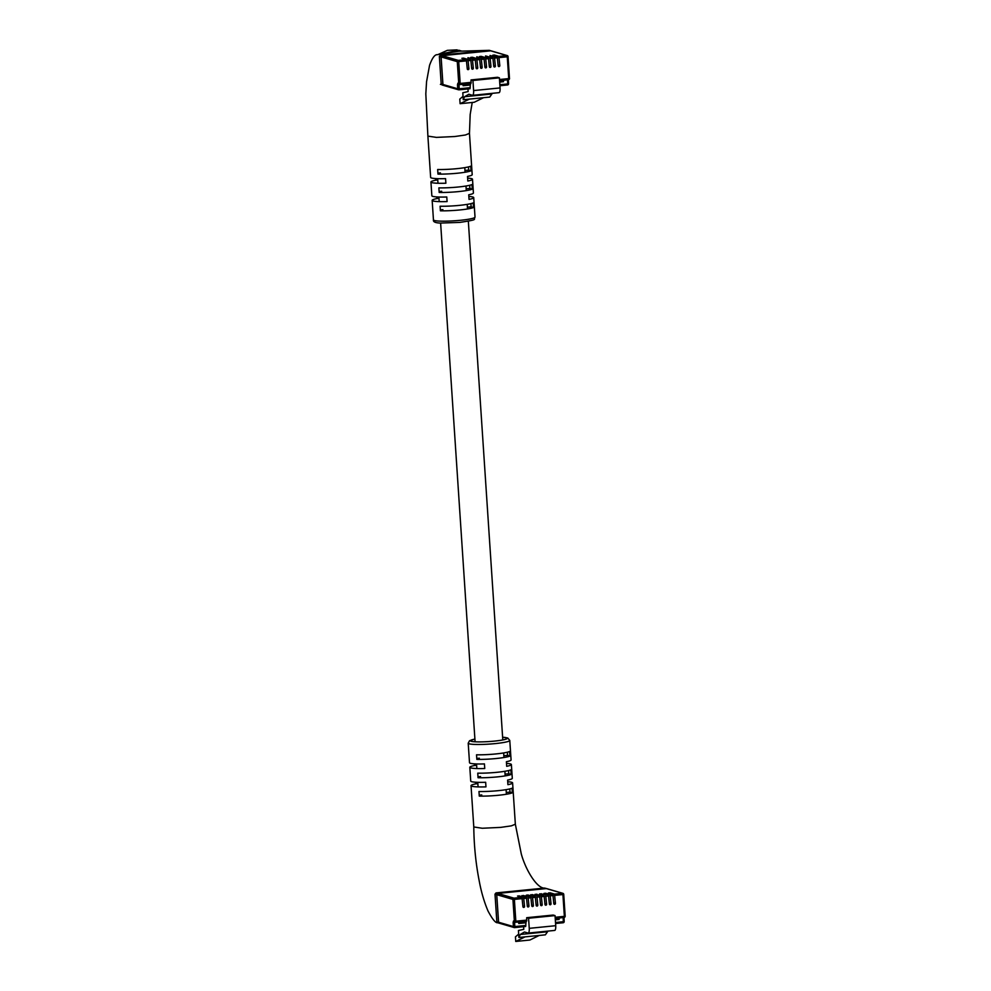 <?xml version="1.0" encoding="UTF-8"?>
<svg xmlns="http://www.w3.org/2000/svg" width="991" height="991" viewBox="0 0 991 991"><rect width="100%" height="100%" fill="white"/><g stroke="black" fill="none" stroke-linecap="round" stroke-linejoin="round"><path stroke-width="1.49" d="M494.459 55.707L494.41 55.038L492.762 55.211L497.197 56.499L498.151 65.79A0.867 0.83 106.3 0 0 498.733 66.533A0.867 0.83 106.3 0 0 499.811 65.617L498.857 56.338L506.847 55.546L490.632 50.814L442.097 55.657A1.152 1.102 106.3 0 0 441.106 56.921L442.94 84.47A1.152 1.102 106.3 0 0 444.117 85.499M490.05 56.14L492.787 56.945L493.741 66.224A0.867 0.83 106.3 0 0 494.323 66.979A0.867 0.83 106.3 0 0 495.389 66.063L494.447 56.784L497.197 56.499M485.64 56.586L488.377 57.379L489.331 66.67A0.867 0.83 106.3 0 0 489.913 67.413A0.867 0.83 106.3 0 0 490.979 66.496L490.025 57.218L492.787 56.945M481.217 57.032L481.18 56.363L479.52 56.537L483.967 57.825L484.909 67.103A0.867 0.83 106.3 0 0 485.503 67.859A0.867 0.83 106.3 0 0 486.569 66.942L485.615 57.664L488.377 57.379M476.807 57.466L479.545 58.271L480.499 67.549A0.867 0.83 106.3 0 0 481.081 68.292A0.867 0.83 106.3 0 0 482.159 67.376L481.205 58.097L483.967 57.825M472.397 57.912L472.348 57.243L470.7 57.416L475.135 58.704L476.089 67.983A0.867 0.83 106.3 0 0 476.671 68.738A0.867 0.83 106.3 0 0 477.749 67.822L476.795 58.543L479.545 58.271M467.987 58.345L470.725 59.15L471.679 68.429A0.867 0.83 106.3 0 0 472.261 69.184A0.867 0.83 106.3 0 0 473.326 68.268L472.385 58.977L475.135 58.704M463.577 58.791L463.528 58.122L461.88 58.296L466.315 59.584L467.269 68.874A0.867 0.83 106.3 0 0 467.851 69.618A0.867 0.83 106.3 0 0 468.916 68.701L467.963 59.423L470.725 59.15M467.963 88.93L468.148 91.568L462.797 92.745L463.255 99.707L464.63 96.709L468.817 94.244L472.41 95.285A5.203 1.499 -95.7 0 0 472.583 95.309A5.203 1.499 -95.7 0 0 473.599 90.577L472.93 80.469L471.047 79.924L470.985 83.393L459.997 84.483M471.047 79.924L497.532 77.286L499.402 77.831L500.071 87.926A5.203 1.499 -95.7 0 1 499.055 92.659A5.203 1.499 -95.7 0 1 498.882 92.646M494.41 55.038L498.857 56.338M463.528 58.122L467.963 59.423M467.938 57.689L472.385 58.977M472.348 57.243L476.795 58.543M476.77 56.809L481.205 58.097M481.18 56.363L485.615 57.664M485.59 55.93L490.025 57.218M490 55.484L494.447 56.784M490.632 50.814A1.152 1.102 -73.7 0 1 491.028 50.851A1.152 1.102 106.3 0 0 490.669 50.814L442.135 55.669L458.313 60.389L466.315 59.584M458.982 84.297L459.192 88.781L457.755 88.794A1.152 1.102 106.3 0 0 458.536 89.785L443.683 85.461A1.152 1.102 -73.7 0 1 442.903 84.458L457.755 88.794L457.483 84.768L457.879 83.194L458.734 83.455L457.285 61.64L441.069 56.908L442.903 84.458L441.193 83.962L439.36 56.413L440.388 55.162L489.331 50.343L459.081 51.198L437.378 54.678C434.801 54.443 432.2 57.986 429.561 65.295L426.551 81.745L425.82 93.848L427.889 136.114L436.424 137.39L454.819 136.523L465.448 134.987L469.461 133.351L470.18 114.461L472.224 102.469M441.069 56.908A1.152 1.102 -73.7 0 1 442.097 55.657L440.388 55.162M502.387 81.386L503.478 81.696L503.378 80.16M463.032 96.362L459.799 99.088L460.097 103.683L474.218 102.271L483.558 97.688L469.437 99.1L460.097 103.683M470.452 83.442L470.007 88.732L459.006 89.822M483.558 97.688L489.727 97.068L492.354 93.327M464.63 96.709L491.102 94.071M463.255 99.707L469.437 99.1M472.93 80.469L499.402 77.831M463.008 84.185L463.107 85.734L470.056 85.04M503.478 81.696L499.687 82.08M461.372 50.975L458.833 50.244L438.109 54.542M436.734 196.924L436.845 198.596A20.823 2.292 -3.8 0 0 432.163 200.368A20.823 2.292 -3.8 0 0 447.09 201.582L446.78 196.986A20.823 2.292 176.2 0 1 431.853 195.784L430.936 182.01A20.823 2.292 -3.8 0 0 445.876 183.224L445.566 178.628A20.823 2.292 176.2 0 1 430.639 177.414L427.889 136.101M435.52 178.566L435.631 180.226A20.823 2.292 -3.8 0 0 430.936 182.01M440.4 210.81A20.823 2.292 -3.8 0 0 459.7 209.968A20.823 2.292 -3.8 0 0 473.5 207.515L473.19 202.92A20.823 2.292 176.2 0 1 459.39 205.372A20.823 2.292 176.2 0 1 440.103 206.227L440.4 210.81M439.186 192.452A20.823 2.292 -3.8 0 0 458.486 191.597A20.823 2.292 -3.8 0 0 472.273 189.145L471.976 184.561A20.823 2.292 176.2 0 1 458.176 187.014A20.823 2.292 176.2 0 1 438.877 187.869L439.186 192.452M437.972 174.094A20.823 2.292 -3.8 0 0 457.26 173.239A20.823 2.292 -3.8 0 0 471.059 170.786L470.75 166.191A20.823 2.292 176.2 0 1 456.95 168.656A20.823 2.292 176.2 0 1 437.663 169.498L437.972 174.094M442.37 84.991L441.193 83.962M469.461 133.351L472.199 174.664A20.823 2.292 176.2 0 1 467.517 176.435L467.826 181.031A20.823 2.292 -3.8 0 0 472.509 179.247L473.425 193.022A20.823 2.292 176.2 0 1 468.731 194.793L469.04 199.389A20.823 2.292 -3.8 0 0 473.723 197.605A20.823 2.292 -3.8 0 0 468.842 196.466M472.509 179.247A20.823 2.292 -3.8 0 0 467.628 178.107M437.762 180.015L435.631 180.226M438.988 198.373L436.845 198.596M468.47 166.909L468.681 170.093L464.965 170.464M440.462 172.917L437.911 173.165M468.681 170.093L471.059 170.786M469.697 185.267L469.907 188.451L466.191 188.823M441.689 191.275L439.124 191.536M469.907 188.451L472.273 189.145M470.911 203.638L471.121 206.822L467.405 207.193M442.903 209.634L440.338 209.894M471.121 206.822L473.5 207.515M552.842 894.266L553.796 903.544A0.867 0.83 106.3 0 0 554.378 904.3A0.867 0.83 106.3 0 0 555.443 903.383L554.502 894.105L562.492 893.3L546.276 888.568L497.742 893.424L513.957 898.156L521.96 897.351L517.525 896.062L519.173 895.889L523.607 897.189L526.37 896.917L521.935 895.616L530.78 896.471L526.345 895.183L527.992 895.009L532.44 896.31L535.19 896.037L530.755 894.737L539.612 895.591L535.165 894.291L541.259 895.43L544.022 895.146L539.575 893.857L548.432 894.712L543.997 893.411L545.645 893.25L550.092 894.551L552.842 894.266L548.407 892.978L550.055 892.804L554.502 894.105M548.432 894.712L549.386 903.99A0.867 0.83 106.3 0 0 549.968 904.746A0.867 0.83 106.3 0 0 551.033 903.829L550.092 894.551M544.022 895.146L544.976 904.436A0.867 0.83 106.3 0 0 545.558 905.179A0.867 0.83 106.3 0 0 546.623 904.263L545.669 894.984M539.612 895.591L540.553 904.87A0.867 0.83 106.3 0 0 541.148 905.625A0.867 0.83 106.3 0 0 542.213 904.709L541.259 895.43M535.19 896.037L536.143 905.316A0.867 0.83 106.3 0 0 536.726 906.059A0.867 0.83 106.3 0 0 537.803 905.142L536.849 895.864M530.78 896.471L531.733 905.749A0.867 0.83 106.3 0 0 532.316 906.505A0.867 0.83 106.3 0 0 533.393 905.588L532.44 896.31M526.37 896.917L527.323 906.195A0.867 0.83 106.3 0 0 527.906 906.938A0.867 0.83 106.3 0 0 528.971 906.034L528.03 896.744M521.96 897.351L522.914 906.629A0.867 0.83 106.3 0 0 523.496 907.384A0.867 0.83 106.3 0 0 524.561 906.468L523.607 897.189M523.607 926.696L523.793 929.335L518.442 930.512L518.9 937.474L520.275 934.476L524.462 932.011L528.054 933.051A5.203 1.499 -95.7 0 0 528.228 933.076A5.203 1.499 -95.7 0 0 529.244 928.344L528.575 918.236L526.692 917.691L526.63 921.159L515.642 922.249L515.828 921.209L526.853 920.106M526.692 917.691L553.176 915.052L555.047 915.597L555.716 925.693A5.203 1.499 -95.7 0 1 554.7 930.425A5.203 1.499 -95.7 0 1 554.526 930.413M498.015 922.757L496.838 921.717L495.005 894.179L496.033 892.916L544.567 888.072L546.71 888.617A1.152 1.102 106.3 0 0 546.314 888.58A1.152 1.102 -73.7 0 1 546.673 888.605L562.9 893.337A1.152 1.102 106.3 0 0 562.492 893.3L562.913 894.551L554.91 895.356M544.567 888.072L546.314 888.58L497.779 893.436A1.152 1.102 106.3 0 0 496.751 894.687L498.584 922.225A1.152 1.102 106.3 0 0 499.353 923.228A1.152 1.102 -73.7 0 1 498.547 922.225L513.4 926.56L513.127 922.534L513.524 920.961L514.379 921.209L512.929 899.407L496.714 894.675L498.547 922.225M495.005 894.179L496.751 894.687A1.152 1.102 -73.7 0 1 497.742 893.424M555.257 918.756L557.76 918.508L555.294 919.276L559.122 919.462L559.023 917.926M518.677 934.117L515.444 936.854L515.741 941.45L529.863 940.038L539.203 935.454L525.081 936.854L515.741 941.45M526.097 921.209L525.651 926.498L514.651 927.588L514.837 926.548L525.874 925.445M539.203 935.454L545.372 934.835L547.998 931.094M520.275 934.476L546.747 931.837M518.9 937.474L525.081 936.854M528.575 918.236L555.047 915.597M518.652 921.952L518.751 923.501L525.701 922.807M559.122 919.462L555.332 919.846M532.452 895.232L532.415 894.576M528.042 895.678L527.992 895.009M523.632 896.112L523.582 895.455M519.222 896.558L519.173 895.889M536.862 894.786L536.825 894.13M541.284 894.353L541.235 893.696M545.694 893.907L545.645 893.25M550.104 893.473L550.055 892.804M474.9 739.063L469.561 740.711L468.21 743.2A20.823 2.292 176.2 0 0 495.141 743.609A20.823 2.292 176.2 0 0 509.783 740.438L511.083 759.948A20.823 2.292 176.2 0 1 506.389 761.72L506.698 766.316A20.823 2.292 -3.8 0 0 511.381 764.532A20.823 2.292 -3.8 0 0 506.5 763.392M511.381 764.532L512.297 778.307A20.823 2.292 176.2 0 1 507.615 780.09L507.912 784.674A20.823 2.292 -3.8 0 0 512.607 782.902A20.823 2.292 -3.8 0 0 507.726 781.75M509.622 751.488A20.823 2.292 176.2 0 1 495.834 753.94A20.823 2.292 176.2 0 1 476.535 754.795L476.844 759.379A20.823 2.292 -3.8 0 0 496.132 758.524A20.823 2.292 -3.8 0 0 509.931 756.071L509.622 751.488M510.848 769.846A20.823 2.292 176.2 0 1 497.048 772.299A20.823 2.292 176.2 0 1 477.761 773.153L478.058 777.737A20.823 2.292 -3.8 0 0 497.358 776.894A20.823 2.292 -3.8 0 0 511.158 774.442L510.848 769.846M512.062 788.204A20.823 2.292 176.2 0 1 498.275 790.657A20.823 2.292 176.2 0 1 478.975 791.512L479.285 796.107A20.823 2.292 -3.8 0 0 498.572 795.253A20.823 2.292 -3.8 0 0 512.372 792.8L512.062 788.204M512.607 782.902L515.345 824.215L511.368 825.85L500.715 827.386L482.258 828.253L473.785 826.965C473.995 845.571 475.816 863.57 479.223 880.949C481.242 891.925 484.178 901.959 488.03 911.026C492.403 919.252 495.599 923.154 497.618 922.72L499.353 923.228A1.152 1.102 106.3 0 0 499.761 923.265M474.392 763.85L474.503 765.523A20.823 2.292 -3.8 0 0 469.821 767.294A20.823 2.292 -3.8 0 0 484.748 768.508L484.438 763.912A20.823 2.292 176.2 0 1 469.511 762.711L468.21 743.2M475.606 782.209L475.717 783.881A20.823 2.292 -3.8 0 0 471.035 785.665A20.823 2.292 -3.8 0 0 485.962 786.866L485.664 782.283A20.823 2.292 176.2 0 1 470.725 781.069L469.821 767.294M476.646 765.3L474.503 765.523M477.86 783.67L475.717 783.881M479.223 795.178L481.775 794.931M506.277 792.478L509.993 792.106L509.783 788.923M512.372 792.8L509.993 792.106M477.996 776.82L480.561 776.56M505.063 774.12L508.779 773.748L508.569 770.564M511.158 774.442L508.779 773.748M476.782 758.462L479.347 758.202M503.837 755.749L507.565 755.377L507.342 752.194M509.931 756.071L507.565 755.377M497.618 57.751L494.856 58.023M493.208 58.196L490.446 58.469M488.798 58.63L486.036 58.903M484.376 59.076L481.626 59.349M479.966 59.51L477.216 59.794M475.556 59.956L472.794 60.228M471.146 60.389L468.384 60.674M466.736 60.835L458.734 61.628L460.183 83.442L471.208 82.34M499.514 79.515L508.717 78.586L507.268 56.784L499.266 57.589M458.734 61.628L458.313 60.389A1.152 1.102 106.3 0 0 457.285 61.64L458.734 61.628M499.86 84.718L507.726 83.938L507.466 79.751M508.222 79.676L503.378 80.321M507.466 84.978L499.935 85.734L507.466 84.978M508.036 56.648L509.473 78.388L508.024 56.574A1.152 1.102 106.3 0 0 506.847 55.546L507.268 56.784L508.086 56.611A1.152 1.152 0 0 0 507.256 55.583L489.331 50.343M508.234 79.776L508.544 83.752L507.503 84.978A1.152 1.152 0 0 0 508.544 83.752L508.321 78.908M473.599 90.577L500.071 87.926M457.483 84.768L463.008 84.359M470.007 88.732L458.969 89.834A1.152 1.152 0 0 1 458.536 89.785A1.152 1.102 106.3 0 0 458.932 89.822L459.192 88.781L470.23 87.679M508.494 79.639A1.152 1.152 0 0 0 509.535 78.413L508.494 79.639L499.588 80.531L508.494 79.639A1.152 1.102 106.3 0 0 509.485 78.462M507.553 84.966A1.152 1.102 106.3 0 0 508.494 83.801M460.183 83.442L458.734 83.455A1.152 1.102 -73.7 0 0 459.514 84.446A1.152 1.152 0 0 0 459.96 84.495L460.183 83.442M457.879 83.194A1.152 1.102 106.3 0 0 458.66 84.198L459.514 84.446A1.152 1.102 -73.7 0 0 459.923 84.483L470.985 83.393M480.462 66.88L482.159 67.376M476.039 67.326L477.749 67.822M471.629 67.772L473.326 68.268M467.219 68.206L468.916 68.701M484.872 66.447L486.569 66.942M489.281 66.001L490.979 66.496M493.691 65.567L495.389 66.063M498.101 65.121L499.811 65.617M502.462 80.246L502.016 81.572L499.662 81.795L502.016 81.572L502.078 80.283M463.156 85.449L470.502 84.198M499.637 81.299L502.536 80.952L502.487 80.246M463.231 84.161L463.057 84.941M475.023 217.116C472.955 219.841 479.508 219.37 459.935 222.393L440.277 223.074C435.284 222.876 433.005 221.823 433.451 219.878A20.823 2.292 -3.8 0 0 460.381 220.299A20.823 2.292 -3.8 0 0 475.023 217.116L473.723 197.605M441.106 56.921L439.36 56.413M490.669 50.814L488.922 50.306M553.263 895.517L550.5 895.79M548.853 895.963L546.091 896.236M544.431 896.397L541.681 896.669M540.021 896.843L537.271 897.115M535.611 897.276L532.861 897.549M531.201 897.722L528.438 897.995M526.791 898.156L524.028 898.441M522.381 898.602L514.379 899.394L515.828 921.209L514.379 921.209A1.152 1.102 -73.7 0 0 515.159 922.212A1.152 1.152 0 0 0 515.605 922.262L526.63 921.159M555.158 917.282L564.362 916.353L562.913 894.551L563.668 894.34A1.152 1.102 106.3 0 0 562.9 893.337A1.152 1.152 0 0 1 563.73 894.378L565.18 916.18L563.681 894.415M514.379 899.394L513.957 898.156A1.152 1.102 106.3 0 0 512.929 899.407L514.379 899.394M555.505 922.485L563.371 921.692L563.111 917.517M563.867 917.431L559.023 918.087M563.966 916.663L564.189 921.519L563.148 922.745L555.567 923.501L563.111 922.745A1.152 1.152 0 0 0 564.189 921.519L563.879 917.542M529.244 928.344L555.716 925.693M514.626 922.064L518.652 922.125M513.127 922.534L514.577 922.522L514.837 926.548L513.4 926.56A1.152 1.102 106.3 0 0 514.577 927.588L525.651 926.498M564.09 917.406L555.233 918.285L564.09 917.406M563.198 922.732A1.152 1.102 106.3 0 0 564.139 921.568M564.176 917.393A1.152 1.102 106.3 0 0 565.13 916.217M564.362 916.353L564.139 917.406A1.152 1.152 0 0 0 565.18 916.18L564.362 916.353M513.524 920.961A1.152 1.102 106.3 0 0 514.304 921.964L515.159 922.212A1.152 1.102 -73.7 0 0 515.568 922.249L515.605 922.262M536.106 904.647L537.803 905.142M531.684 905.093L533.393 905.588M527.274 905.539L528.971 906.034M522.864 905.972L524.561 906.468M540.516 904.213L542.213 904.709M544.926 903.767L546.623 904.263M549.336 903.334L551.033 903.829M553.746 902.888L555.443 903.383M518.776 922.918L526.122 921.667M557.648 919.041L557.722 918.05M474.9 739.1A18.519 2.044 -3.8 0 0 473.376 741.652A18.519 2.044 -3.8 0 0 494.311 741.119A18.519 2.044 -3.8 0 0 502.61 737.254L507.739 737.985L509.783 740.438M497.779 893.436L496.033 892.916M498.584 922.225L496.838 921.717M478.071 786.904L477.773 782.32M476.857 768.545L476.547 763.95M475.085 741.788L440.623 223.099M439.199 201.619L438.902 197.023M437.985 183.261L437.675 178.665M506.401 794.249L506.091 789.654M505.175 775.879L504.877 771.295M503.961 757.52L503.651 752.937M502.796 739.943L468.334 221.253M467.529 208.952L467.219 204.369M466.303 190.594L465.993 186.011M465.089 172.236L464.779 167.64M472.583 95.309L499.055 92.659M433.451 219.878L432.163 200.368M441.292 84.371L440.4 84.384M443.708 85.461L441.974 84.953M437.997 54.555L447.35 50.343L457.124 49.847M528.228 933.076L554.7 930.425M499.328 923.216L514.18 927.551A1.152 1.152 0 0 0 514.614 927.601M515.345 824.202L521.278 853.92C525.75 870.333 537.333 888.952 544.777 888.072M471.035 785.665L473.785 826.977"/></g></svg>

